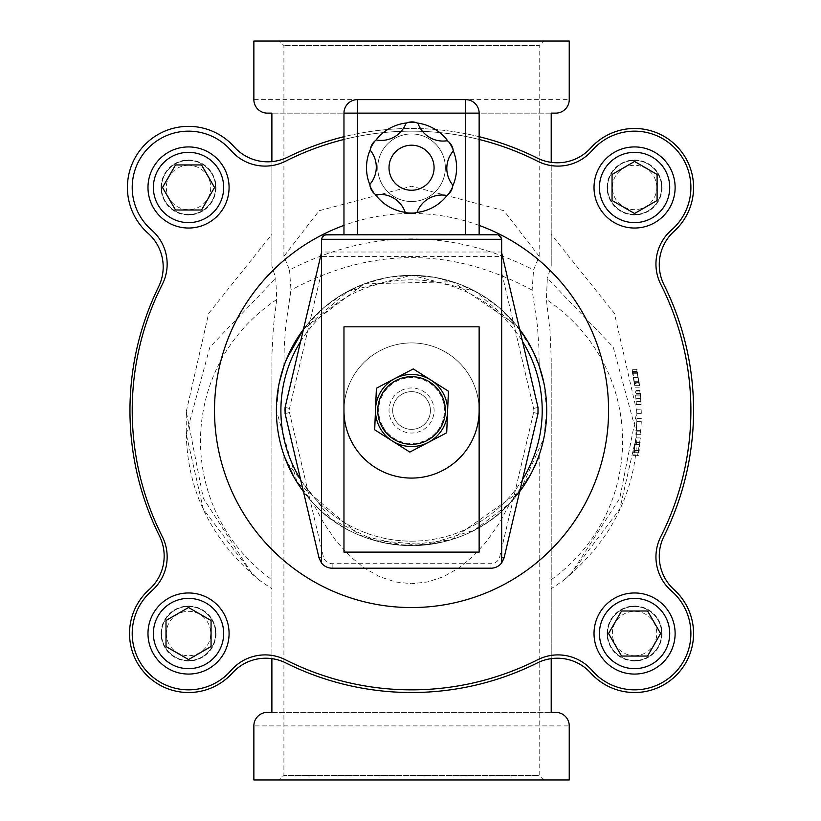 <?xml version="1.0" encoding="UTF-8"?>
<svg xmlns="http://www.w3.org/2000/svg" width="821" height="821" viewBox="0 0 821 821"><rect width="100%" height="100%" fill="white"/><g stroke="black" fill="none" stroke-linecap="round" stroke-linejoin="round"><path stroke-width="0.62" stroke-dasharray="4.11 3.08" d="M519.662 329.375A135.167 135.167 0 0 0 303.442 329.375L347.673 291.383L411.547 275.333L475.431 291.383L519.662 329.375A135.167 135.167 0 0 0 303.442 329.375L364.339 283.85L452.679 281.747L516.625 325.475L533.127 351.439L539.192 366.022L538.863 346.821L537.416 325.875L532.131 290.121L533.568 269.935L539.192 256.337L503.899 210.689L411.526 186.234L319.164 210.71L283.912 256.326L289.536 269.935C370.887 228.597 452.227 228.597 533.568 269.935M289.536 269.935L290.973 290.121L285.687 325.875L284.24 346.821L283.933 365.981L293.723 344.276L307.177 324.613L323.874 307.629L343.291 293.836L364.832 283.666L387.82 277.436L411.547 275.333L435.274 277.436L458.272 283.666L479.813 293.836L499.23 307.629L515.927 324.613L529.381 344.276L539.192 366.022L539.192 362.646M638.861 383.499L636.675 369.347L639.672 385.654L638.861 383.499L634.305 383.499L634.818 385.654L632.539 369.347L632.221 371.503L634.305 383.499M637.25 372.344L632.663 372.344M637.691 372.344L633.104 372.344M637.137 369.347L632.539 369.347M636.675 369.347L632.078 369.347M636.819 371.503L632.221 371.503M638.954 382.658L634.397 382.658M639.292 382.658L634.746 382.658M639.672 385.654L635.126 385.654M639.364 385.654L634.818 385.654M641.304 421.902L640.39 434.668L641.304 421.902L636.798 421.902L635.865 434.668L636.798 421.902M640.729 430.409L636.213 430.409M640.39 434.668L635.865 434.668M641.293 421.337L636.788 421.337M641.201 421.337L636.696 421.337M641.283 418.546L636.778 418.546M641.334 418.546L636.829 418.546M640.811 434.668L636.296 434.668M640.975 431.877L636.46 431.877M640.667 431.877L636.152 431.877M640.318 437.911L637.568 455.676L638.564 455.676L640.318 437.911L635.793 437.911L634.007 455.676L632.991 455.676L635.793 437.911M640.123 442.519L635.587 442.519M638.564 455.676L634.007 455.676M638.871 452.689L638.184 452.689L640.011 441.041L638.871 452.689L634.325 452.689L635.475 441.041L633.607 452.689L634.325 452.689M638.184 452.689L633.607 452.689M637.568 455.676L632.991 455.676M639.415 444.448L634.869 444.448M640.011 441.041L635.475 441.041M639.877 444.182L635.341 444.182M639.785 391.053L641.16 404.599L639.785 391.053L635.249 391.053L636.419 404.599L635.249 391.053M641.006 401.602L640.39 393.628L641.006 401.602L636.491 401.602M640.452 394.901L635.926 394.901M640.39 393.628L635.865 393.628M640.554 395.055L636.039 395.055M641.16 404.599L636.655 404.599M640.934 404.599L636.419 404.599M640.103 390.509L635.567 390.509M640.421 395.178L635.895 395.178M639.313 387.163L634.766 387.163M640.749 401.602L636.234 401.602M640.647 398.175L636.131 398.175M641.283 413.394L641.18 409.782L636.665 409.782L636.768 413.394L636.665 409.782L641.211 409.782L641.304 413.394L636.768 413.394L641.283 413.394M251.647 573.099L203.31 498.255L186.275 411.629L186.275 434.278L203.31 509.112L251.647 573.099L259.108 580.078L271.884 588.729L271.977 353.512L273.475 326.255L276.728 299.47L275.753 278.278L271.884 265.963L271.884 165.585A45.052 45.052 0 0 0 285.441 161.244A279.345 279.345 0 0 1 537.663 161.244A45.052 45.052 0 0 0 592.033 150.571A56.321 56.321 0 0 1 674.4 147.657A56.321 56.321 0 0 1 671.486 230.013A45.052 45.052 0 0 0 660.802 284.394A279.345 279.345 0 0 1 660.802 536.606A45.052 45.052 0 0 0 671.486 590.987A56.321 56.321 0 0 1 674.4 673.343A56.321 56.321 0 0 1 592.033 670.429A45.052 45.052 0 0 0 537.663 659.756A279.345 279.345 0 0 1 285.441 659.756A45.052 45.052 0 0 0 231.07 670.429A56.321 56.321 0 0 1 148.704 673.343A56.321 56.321 0 0 1 151.618 590.987A45.052 45.052 0 0 0 162.301 536.606A279.345 279.345 0 0 1 162.301 284.394A45.052 45.052 0 0 0 151.618 230.013A56.321 56.321 0 0 1 148.704 147.657A56.321 56.321 0 0 1 231.07 150.571A45.052 45.052 0 0 0 285.441 161.244A279.345 279.345 0 0 1 537.663 161.244A45.052 45.052 0 0 0 551.219 165.585L551.219 234.385L614.436 313.406L636.829 411.629L619.793 498.255L571.457 573.099L619.793 509.112L636.829 434.186L613.215 347.098L547.35 278.278L546.375 299.47L550.008 330.781L551.199 358.079L551.219 588.729L563.996 580.078L571.457 573.099M551.219 234.385L551.219 265.963L547.35 278.278M479.136 225.395A197.061 197.061 0 0 0 343.968 225.395M279.202 383.048L276.39 410.5A135.167 135.167 0 0 1 479.136 293.446A135.167 135.167 0 0 1 479.136 527.554A135.167 135.167 0 0 1 276.39 410.5A135.167 135.167 0 0 1 411.547 275.333A135.167 135.167 0 0 1 546.714 410.5A135.167 135.167 0 0 1 411.547 545.667A135.167 135.167 0 0 1 276.39 410.5L297.212 482.584L359.372 535.189L404.835 545.493L451.304 539.684L519.662 491.625A135.167 135.167 0 0 1 303.442 491.625A135.167 135.167 0 0 0 519.662 491.625M479.136 139.457A279.345 279.345 0 0 0 343.968 139.457M661.603 633.525A27.031 27.031 0 0 1 621.056 656.933A27.031 27.031 0 0 1 621.056 610.106A27.031 27.031 0 0 1 661.603 633.525A27.031 27.031 0 0 0 621.056 610.106A27.031 27.031 0 0 0 621.056 656.933A27.031 27.031 0 0 0 661.603 633.525M661.603 187.475A27.031 27.031 0 0 1 621.056 210.894A27.031 27.031 0 0 1 621.056 164.067A27.031 27.031 0 0 1 661.603 187.475A27.031 27.031 0 0 0 621.056 164.067A27.031 27.031 0 0 0 621.056 210.894A27.031 27.031 0 0 0 661.603 187.475A27.031 27.031 0 0 1 634.571 214.507A27.031 27.031 0 0 1 607.54 187.475A27.031 27.031 0 0 0 634.571 214.507A27.031 27.031 0 0 0 661.603 187.475A27.031 27.031 0 0 0 634.571 160.444A27.031 27.031 0 0 0 607.54 187.475A27.031 27.031 0 0 1 634.571 160.444A27.031 27.031 0 0 1 661.603 187.475M215.564 187.475A27.031 27.031 0 0 1 175.017 210.894A27.031 27.031 0 0 1 175.017 164.067A27.031 27.031 0 0 1 215.564 187.475A27.031 27.031 0 0 0 175.017 164.067A27.031 27.031 0 0 0 175.017 210.894A27.031 27.031 0 0 0 215.564 187.475A27.031 27.031 0 0 0 188.532 160.444A27.031 27.031 0 0 0 161.501 187.475A27.031 27.031 0 0 0 188.532 214.507A27.031 27.031 0 0 0 215.564 187.475M215.564 633.525A27.031 27.031 0 0 1 175.017 656.933A27.031 27.031 0 0 1 175.017 610.106A27.031 27.031 0 0 1 215.564 633.525A27.031 27.031 0 0 0 175.017 610.106A27.031 27.031 0 0 0 175.017 656.933A27.031 27.031 0 0 0 215.564 633.525A27.031 27.031 0 0 0 188.532 606.493A27.031 27.031 0 0 0 161.501 633.525A27.031 27.031 0 0 0 188.532 660.556A27.031 27.031 0 0 0 215.564 633.525A27.031 27.031 0 0 1 188.532 660.556A27.031 27.031 0 0 1 161.501 633.525A27.031 27.031 0 0 1 188.532 606.493A27.031 27.031 0 0 1 215.564 633.525M479.136 136.697A282.024 282.024 0 0 0 343.968 136.697M271.884 161.614L271.884 165.585A45.052 45.052 0 0 1 231.07 150.571A56.321 56.321 0 0 0 148.704 147.657A56.321 56.321 0 0 0 151.618 230.013A45.052 45.052 0 0 1 162.301 284.394A279.345 279.345 0 0 0 162.301 536.606A45.052 45.052 0 0 1 151.618 590.987A56.321 56.321 0 0 0 148.704 673.343A56.321 56.321 0 0 0 231.07 670.429A45.052 45.052 0 0 1 285.441 659.756A279.345 279.345 0 0 0 537.663 659.756A45.052 45.052 0 0 1 592.033 670.429A56.321 56.321 0 0 0 674.4 673.343A56.321 56.321 0 0 0 671.486 590.987A45.052 45.052 0 0 1 660.802 536.606A279.345 279.345 0 0 0 660.802 284.394A45.052 45.052 0 0 1 671.486 230.013A56.321 56.321 0 0 0 674.4 147.657A56.321 56.321 0 0 0 592.033 150.571A45.052 45.052 0 0 1 537.663 161.244A279.345 279.345 0 0 0 285.441 161.244A45.052 45.052 0 0 1 231.07 150.571A56.321 56.321 0 0 0 148.704 147.657A56.321 56.321 0 0 0 151.618 230.013A45.052 45.052 0 0 1 162.301 284.394A279.345 279.345 0 0 0 162.301 536.606A45.052 45.052 0 0 1 151.618 590.987A56.321 56.321 0 0 0 148.704 673.343A56.321 56.321 0 0 0 231.07 670.429A45.052 45.052 0 0 1 271.884 655.415L271.884 658.637M232.312 673.076A45.052 45.052 0 0 1 285.831 662.947A282.024 282.024 0 0 0 537.273 662.947A45.052 45.052 0 0 1 590.792 673.076A58.999 58.999 0 0 0 676.288 675.242A58.999 58.999 0 0 0 674.123 589.745A45.052 45.052 0 0 1 663.994 536.226A282.024 282.024 0 0 0 663.994 284.774A45.052 45.052 0 0 1 674.123 231.255A58.999 58.999 0 0 0 676.288 145.758A58.999 58.999 0 0 0 590.792 147.924A45.052 45.052 0 0 1 537.273 158.053A282.024 282.024 0 0 0 287.524 157.221A45.052 45.052 0 0 1 234.108 146.764A61.113 61.113 0 0 0 145.225 144.352A61.113 61.113 0 0 0 148.006 233.226A45.052 45.052 0 0 1 158.607 286.755A281.593 281.593 0 0 0 159.448 535.939A45.052 45.052 0 0 1 149.165 589.57A58.999 58.999 0 0 0 146.723 675.149A58.999 58.999 0 0 0 232.312 673.076M551.219 658.637L551.219 655.415A45.052 45.052 0 0 0 537.663 659.756A279.345 279.345 0 0 1 285.441 659.756A45.052 45.052 0 0 0 271.884 655.415L271.884 588.729M551.219 588.729L551.219 655.415A45.052 45.052 0 0 1 592.033 670.429A56.321 56.321 0 0 0 674.4 673.343A56.321 56.321 0 0 0 671.486 590.987A45.052 45.052 0 0 1 660.802 536.606A279.345 279.345 0 0 0 660.802 284.394A45.052 45.052 0 0 1 671.486 230.013A56.321 56.321 0 0 0 674.4 147.657A56.321 56.321 0 0 0 592.033 150.571A45.052 45.052 0 0 1 551.219 165.585L551.219 162.363M389.021 167.73A22.526 22.526 0 0 1 422.815 148.221A22.526 22.526 0 0 1 422.815 187.239A22.526 22.526 0 0 1 389.021 167.73M357.484 234.785L479.136 234.785L465.62 234.785L465.62 99.618A13.516 13.516 0 0 1 479.136 113.134L343.968 113.134A13.516 13.516 0 0 1 357.484 99.618L357.484 234.785L465.62 234.785M501.662 239.291L498.142 234.898L324.962 234.898L321.442 239.291L321.442 252.016L501.662 252.016L501.662 239.291M501.662 252.016L501.662 256.419L321.442 256.419L321.442 252.016M321.442 256.419L321.442 272.5L321.442 252.806L285.092 407.411A13.516 13.516 0 0 0 285.092 413.589L318.989 557.767A13.516 13.516 0 0 0 332.146 568.194L490.958 568.194A13.516 13.516 0 0 0 504.115 557.767L538.001 413.589A13.516 13.516 0 0 0 538.001 407.411L501.662 252.806L501.662 272.5L501.662 256.419M343.968 410.5A67.579 67.579 0 0 0 445.341 469.027A67.579 67.579 0 0 0 445.341 351.973A67.579 67.579 0 0 0 343.968 410.5A67.579 67.579 0 0 1 411.547 342.921A67.579 67.579 0 0 1 479.136 410.5M543.902 437.952L546.714 410.5L543.902 383.048M538.72 364.688L530.571 346.441M528.036 341.947L520.093 329.95M303.011 329.95L295.067 341.947M292.533 346.441L286.662 358.818M286.621 358.9L284.384 364.688M283.912 362.646L283.912 366.022L284.661 363.939M520.093 491.05L543.882 438.045M369.912 184.93A45.052 45.052 0 0 0 375.105 194.218A45.052 45.052 0 0 1 369.912 184.93M405.625 212.393A45.052 45.052 0 0 0 416.268 212.536A45.052 45.052 0 0 1 405.625 212.393M447.271 195.193A45.052 45.052 0 0 0 452.71 186.059A45.052 45.052 0 0 1 447.271 195.193M453.192 150.53A45.052 45.052 0 0 0 447.999 141.243A45.052 45.052 0 0 1 453.192 150.53M417.479 123.068A45.052 45.052 0 0 0 406.836 122.924A45.052 45.052 0 0 1 417.479 123.068M375.833 140.268A45.052 45.052 0 0 0 370.394 149.412A45.052 45.052 0 0 1 375.833 140.268M377.763 167.73A33.794 33.794 0 0 1 428.449 138.472A33.794 33.794 0 0 1 428.449 196.999A33.794 33.794 0 0 1 377.763 167.73A33.794 33.794 0 0 0 428.449 196.999A33.794 33.794 0 0 0 428.449 138.472A33.794 33.794 0 0 0 377.763 167.73M479.136 113.134L479.136 234.785M357.484 99.618L465.62 99.618M186.275 434.278L209.878 347.109L275.753 278.278M186.275 411.629L208.667 313.406L271.884 234.385M267.379 113.134A13.516 13.516 0 0 1 253.863 99.618L569.24 99.618A13.516 13.516 0 0 1 555.725 113.134A13.516 13.516 0 0 0 569.24 99.618L569.24 41.05L253.863 41.05L253.863 99.618M551.219 113.134L271.884 113.134L551.219 113.134L551.219 265.963M555.725 712.371A13.516 13.516 0 0 1 569.24 725.887L569.24 779.95L253.863 779.95L253.863 725.887A13.516 13.516 0 0 1 267.379 712.371A13.516 13.516 0 0 0 253.863 725.887L569.24 725.887M271.884 712.371L551.219 712.371L271.884 712.371L271.884 362.646M539.192 256.337L539.192 45.555L283.912 45.555L539.192 45.555L543.697 41.05L279.407 41.05L543.697 41.05M543.697 779.95L539.192 775.445L283.912 775.445L539.192 775.445L539.192 454.978L531.3 473.183L509.708 503.427L474.579 530.068L426.171 544.867L374.715 540.546L331.212 519.19L286.621 462.079L283.912 454.978L283.912 775.445L279.407 779.95L543.697 779.95L279.407 779.95M293.918 477.063L312.873 502.873L323.854 523.275L336.23 541.121L349.808 556.125L364.36 568.05L379.671 576.711L395.486 581.956L411.547 583.721L427.618 581.956L443.432 576.711L458.744 568.05L473.296 556.125L486.874 541.121L499.25 523.275L510.231 502.873C528.868 478.674 538.514 462.716 539.192 454.978M284.661 457.061L283.912 454.978M375.833 194.741A26.508 26.508 0 0 1 405.143 212.167A13.516 13.516 0 0 0 417.089 212.167A26.508 26.508 0 0 1 446.829 195.501A13.516 13.516 0 0 0 452.802 185.156A26.508 26.508 0 0 1 453.243 151.064A13.516 13.516 0 0 0 447.271 140.719A26.508 26.508 0 0 1 417.961 123.294A13.516 13.516 0 0 0 406.015 123.294A26.508 26.508 0 0 1 376.275 139.96A13.516 13.516 0 0 0 370.302 150.305A26.508 26.508 0 0 1 369.861 184.397A13.516 13.516 0 0 0 375.833 194.741M381.611 426.171A33.794 33.794 0 0 1 412.942 376.736A33.794 33.794 0 0 1 440.097 428.593A33.794 33.794 0 0 1 381.611 426.171A33.794 33.794 0 0 0 436.834 432.924A33.794 33.794 0 0 0 423.544 378.912A33.794 33.794 0 0 0 377.763 410.5A33.794 33.794 0 0 1 428.449 381.231A33.794 33.794 0 0 1 428.449 439.769A33.794 33.794 0 0 1 377.763 410.5M343.968 326.83L479.136 326.83L479.136 552.102L343.968 552.102L343.968 326.83M312.873 502.873C363.21 559.214 459.883 559.214 510.231 502.873M271.884 265.963L271.884 113.134M551.219 712.371L551.219 362.646M420.301 427.218A18.873 18.873 0 0 0 428.264 401.746A18.873 18.873 0 0 0 402.803 393.782A18.873 18.873 0 0 0 394.839 419.254A18.873 18.873 0 0 0 420.301 427.218A18.873 18.873 0 0 1 392.695 409.72A18.873 18.873 0 0 1 421.655 394.562A18.873 18.873 0 0 1 420.301 427.218M401.1 390.539A22.526 22.526 0 0 1 434.063 411.434A22.526 22.526 0 0 1 399.488 429.527A22.526 22.526 0 0 1 401.1 390.539M382.412 425.76A32.891 32.891 0 0 1 412.912 377.639A32.891 32.891 0 0 1 439.338 428.11A32.891 32.891 0 0 1 382.412 425.76M376.398 388.22L374.684 429.804L409.833 452.084L446.706 432.78L448.42 391.196L413.271 368.916L376.398 388.22M229.08 633.525A40.547 40.547 0 0 1 168.254 668.643A40.547 40.547 0 0 1 168.254 598.406A40.547 40.547 0 0 1 229.08 633.525M166.335 633.525A22.198 22.198 0 0 0 199.626 652.746A22.198 22.198 0 0 0 199.626 614.303A22.198 22.198 0 0 0 166.335 633.525M188.532 659.53L211.059 646.527L211.059 620.512L188.532 607.509L166.006 620.512L166.006 646.527L188.532 659.53M634.571 606.493A27.031 27.031 0 0 0 607.54 633.525A27.031 27.031 0 0 0 634.571 660.556A27.031 27.031 0 0 0 661.603 633.525A27.031 27.031 0 0 0 634.571 606.493A27.031 27.031 0 0 1 661.603 633.525A27.031 27.031 0 0 1 634.571 660.556A27.031 27.031 0 0 1 607.54 633.525A27.031 27.031 0 0 1 634.571 606.493M634.571 592.967A40.547 40.547 0 0 1 669.69 653.793A40.547 40.547 0 0 1 599.453 653.793A40.547 40.547 0 0 1 634.571 592.967M634.571 655.722A22.198 22.198 0 0 0 653.793 622.421A22.198 22.198 0 0 0 615.35 622.421A22.198 22.198 0 0 0 634.571 655.722M660.587 633.525L647.584 610.998L621.569 610.998L608.556 633.525L621.569 656.051L647.584 656.051L660.587 633.525M594.024 187.475A40.547 40.547 0 0 1 654.85 152.357A40.547 40.547 0 0 1 654.85 222.594A40.547 40.547 0 0 1 594.024 187.475M656.769 187.475A22.198 22.198 0 0 0 623.478 168.254A22.198 22.198 0 0 0 623.478 206.697A22.198 22.198 0 0 0 656.769 187.475M634.571 161.47L612.045 174.473L612.045 200.488L634.571 213.491L657.098 200.488L657.098 174.473L634.571 161.47M188.532 160.444A27.031 27.031 0 0 1 215.564 187.475A27.031 27.031 0 0 1 188.532 214.507A27.031 27.031 0 0 1 161.501 187.475A27.031 27.031 0 0 1 188.532 160.444M188.532 228.033A40.547 40.547 0 0 1 153.414 167.207A40.547 40.547 0 0 1 223.651 167.207A40.547 40.547 0 0 1 188.532 228.033M188.532 165.278A22.198 22.198 0 0 0 169.311 198.579A22.198 22.198 0 0 0 207.754 198.579A22.198 22.198 0 0 0 188.532 165.278M162.517 187.475L175.52 210.002L201.535 210.002L214.538 187.475L201.535 164.949L175.52 164.949L162.517 187.475M637.26 373.309L632.673 373.309M637.938 377.506L633.371 377.506M637.845 377.506L633.268 377.506M638.676 381.693L634.11 381.693M639.282 450.493L634.736 450.493M639.19 450.401L634.633 450.401M638.543 450.401L633.976 450.401M639.61 442.478L635.064 442.478M638.44 450.544L633.874 450.544M640.749 398.975L636.234 398.975M640.832 398.626L636.316 398.626M640.873 398.79L636.357 398.79M640.421 393.064L635.895 393.064M321.442 272.5L289.485 408.437A9.01 9.01 0 0 0 289.485 412.563L323.382 556.741A9.01 9.01 0 0 0 332.146 563.688L490.958 563.688A9.01 9.01 0 0 0 499.722 556.741L533.619 412.563A9.01 9.01 0 0 0 533.619 408.437L501.662 272.5M289.485 408.437L285.092 407.411M289.485 412.563L285.092 413.589M323.382 556.741L318.989 557.767M332.146 563.688L332.146 568.194M490.958 563.688L490.958 568.194M499.722 556.741L504.115 557.767M533.619 412.563L538.001 413.589M533.619 408.437L538.001 407.411M300.589 341.515A130.662 130.662 0 0 1 522.515 341.515M522.515 479.485A130.662 130.662 0 0 1 300.589 479.485M411.547 541.162A130.662 130.662 0 0 0 524.701 345.169A130.662 130.662 0 0 0 298.403 345.169A130.662 130.662 0 0 0 411.547 541.162M551.219 579.729C648.026 509.882 646.332 366.505 546.375 299.47M532.131 290.121C451.745 246.782 371.359 246.782 290.973 290.121M276.728 299.47C176.772 366.505 175.078 509.882 271.884 579.729M188.532 606.042A27.483 27.483 0 0 1 212.331 647.266A27.483 27.483 0 0 1 164.734 647.266A27.483 27.483 0 0 1 188.532 606.042M607.088 633.525A27.483 27.483 0 0 1 648.313 609.716A27.483 27.483 0 0 1 648.313 657.323A27.483 27.483 0 0 1 607.088 633.525M634.571 214.958A27.483 27.483 0 0 1 610.773 173.734A27.483 27.483 0 0 1 658.37 173.734A27.483 27.483 0 0 1 634.571 214.958M216.015 187.475A27.483 27.483 0 0 1 174.791 211.284A27.483 27.483 0 0 1 174.791 163.677A27.483 27.483 0 0 1 216.015 187.475M636.829 411.629L636.829 434.278M563.986 580.067C591.346 556.864 610.629 531.885 621.825 505.12C631.79 482.296 636.788 458.652 636.829 434.186M186.275 434.206C187.537 491.8 211.818 540.423 259.118 580.067M283.912 256.326L283.912 45.555L279.407 41.05"/><path stroke-width="1.23" d="M343.968 225.395A197.061 197.061 0 0 0 388.61 606.216A197.061 197.061 0 0 0 479.136 225.395M343.968 139.457A279.345 279.345 0 0 0 285.441 161.244A45.052 45.052 0 0 1 231.07 150.571A56.321 56.321 0 0 0 148.704 147.657A56.321 56.321 0 0 0 151.618 230.013A45.052 45.052 0 0 1 162.301 284.394A279.345 279.345 0 0 0 162.301 536.606A45.052 45.052 0 0 1 151.618 590.987A56.321 56.321 0 0 0 148.704 673.343A56.321 56.321 0 0 0 231.07 670.429A45.052 45.052 0 0 1 285.441 659.756A279.345 279.345 0 0 0 537.663 659.756A45.052 45.052 0 0 1 592.033 670.429A56.321 56.321 0 0 0 674.4 673.343A56.321 56.321 0 0 0 671.486 590.987A45.052 45.052 0 0 1 660.802 536.606A279.345 279.345 0 0 0 660.802 284.394A45.052 45.052 0 0 1 671.486 230.013A56.321 56.321 0 0 0 674.4 147.657A56.321 56.321 0 0 0 592.033 150.571A45.052 45.052 0 0 1 537.663 161.244A279.345 279.345 0 0 0 479.136 139.457M343.968 136.697A282.024 282.024 0 0 0 287.524 157.221A45.052 45.052 0 0 1 234.108 146.764A61.113 61.113 0 0 0 145.225 144.352A61.113 61.113 0 0 0 148.006 233.226A45.052 45.052 0 0 1 158.607 286.755A281.593 281.593 0 0 0 159.448 535.939A45.052 45.052 0 0 1 149.165 589.57A58.999 58.999 0 0 0 146.723 675.149A58.999 58.999 0 0 0 232.312 673.076A45.052 45.052 0 0 1 285.831 662.947A282.024 282.024 0 0 0 537.273 662.947A45.052 45.052 0 0 1 590.792 673.076A58.999 58.999 0 0 0 676.288 675.242A58.999 58.999 0 0 0 674.123 589.745A45.052 45.052 0 0 1 663.994 536.226A282.024 282.024 0 0 0 663.994 284.774A45.052 45.052 0 0 1 674.123 231.255A58.999 58.999 0 0 0 676.288 145.758A58.999 58.999 0 0 0 590.792 147.924A45.052 45.052 0 0 1 537.273 158.053A282.024 282.024 0 0 0 479.136 136.697M389.021 167.73A22.526 22.526 0 0 1 422.815 148.221A22.526 22.526 0 0 1 422.815 187.239A22.526 22.526 0 0 1 389.021 167.73M324.962 234.898L343.968 234.785L343.968 113.134L479.136 113.134A13.516 13.516 0 0 0 465.62 99.618L465.62 234.785L497.157 234.785L325.947 234.785L322.766 236.109L321.442 239.291L501.662 239.291L500.677 236.479L498.142 234.898M501.662 562.929L501.662 252.806L538.001 407.411L538.001 413.589L504.115 557.767L501.662 562.929A13.516 13.516 0 0 1 490.958 568.194L332.146 568.194A13.516 13.516 0 0 1 321.442 562.929L318.989 557.767L285.092 413.589L285.092 407.411L321.442 252.806L321.442 239.291M465.62 234.785L343.968 234.785L343.968 113.134A13.516 13.516 0 0 1 357.484 99.618L357.484 234.785M286.652 358.839L303.442 329.375A135.167 135.167 0 0 0 303.442 491.625A135.167 135.167 0 0 1 303.442 329.375L303.011 329.95M520.093 491.05L519.662 491.625A135.167 135.167 0 0 0 519.662 329.375L520.093 329.95M479.136 410.5A67.579 67.579 0 0 1 411.547 478.079A67.579 67.579 0 0 1 343.968 410.5M543.902 383.048L539.192 366.022M539.171 365.961L538.72 364.688M530.571 346.441L528.036 341.947M295.067 341.947L292.533 346.441M284.384 364.688L283.933 365.961M283.912 366.022L279.202 383.048M366.494 167.73A45.052 45.052 0 0 0 369.912 184.93A45.052 45.052 0 0 1 370.394 149.412A45.052 45.052 0 0 0 366.494 167.73M375.105 194.218A45.052 45.052 0 0 0 405.625 212.393A45.052 45.052 0 0 1 375.105 194.218M416.268 212.536A45.052 45.052 0 0 0 447.271 195.193A45.052 45.052 0 0 1 416.268 212.536M452.71 186.059A45.052 45.052 0 0 0 453.192 150.53A45.052 45.052 0 0 1 452.71 186.059M447.999 141.243A45.052 45.052 0 0 0 417.479 123.068A45.052 45.052 0 0 1 447.999 141.243M406.836 122.924A45.052 45.052 0 0 0 375.833 140.268A45.052 45.052 0 0 1 406.836 122.924M479.136 234.785L479.136 113.134M465.62 99.618L357.484 99.618M321.442 252.806L321.442 562.929M267.379 113.134L271.884 113.134L267.379 113.134A13.516 13.516 0 0 1 253.863 99.618L253.863 41.05L569.24 41.05L569.24 99.618A13.516 13.516 0 0 1 555.725 113.134L551.219 113.134L555.725 113.134M555.725 712.371L551.219 712.371L555.725 712.371A13.516 13.516 0 0 1 569.24 725.887L569.24 779.95L253.863 779.95L253.863 725.887A13.516 13.516 0 0 1 267.379 712.371L271.884 712.371L267.379 712.371M284.661 363.939L286.621 358.921M293.918 477.063L284.661 457.061M369.861 184.397A13.516 13.516 0 0 0 375.833 194.741A26.508 26.508 0 0 1 405.143 212.167A13.516 13.516 0 0 0 417.089 212.167A26.508 26.508 0 0 1 446.829 195.501A13.516 13.516 0 0 0 452.802 185.156A26.508 26.508 0 0 1 453.243 151.064A13.516 13.516 0 0 0 447.271 140.719A26.508 26.508 0 0 1 417.961 123.294A13.516 13.516 0 0 0 406.015 123.294A26.508 26.508 0 0 1 376.275 139.96A13.516 13.516 0 0 0 370.302 150.305A26.508 26.508 0 0 1 369.861 184.397M377.763 410.5A33.794 33.794 0 0 0 427.228 440.436A33.794 33.794 0 0 0 441.482 394.829A33.794 33.794 0 0 0 395.876 380.564A33.794 33.794 0 0 0 381.611 426.171A33.794 33.794 0 0 0 427.228 440.436A33.794 33.794 0 0 0 441.482 394.829A33.794 33.794 0 0 0 395.876 380.564A33.794 33.794 0 0 0 381.611 426.171M479.136 326.83L343.968 326.83L343.968 552.102L479.136 552.102L479.136 326.83M501.662 239.291L501.662 252.806M271.884 113.134L271.884 161.614M551.219 162.363L551.219 113.134M551.219 712.371L551.219 658.637M271.884 658.637L271.884 712.371M409.833 452.084L392.253 440.949A36.042 36.042 0 0 0 428.275 442.427L409.833 452.084M447.568 411.988L446.706 432.78L428.275 442.427A36.042 36.042 0 0 0 430.851 380.051L448.42 391.196L447.568 411.988M374.684 429.804L375.536 409.012A36.042 36.042 0 0 0 392.253 440.949L374.684 429.804M376.398 388.22L394.829 378.573A36.042 36.042 0 0 0 375.536 409.012L376.398 388.22M394.829 378.573L413.271 368.916L430.851 380.051A36.042 36.042 0 0 0 394.829 378.573M188.532 592.967A40.547 40.547 0 0 0 147.985 633.525A40.547 40.547 0 0 0 188.532 674.072A40.547 40.547 0 0 0 229.08 633.525A40.547 40.547 0 0 0 188.532 592.967M166.006 646.527L166.006 620.512L188.532 607.509L211.059 620.512L211.059 646.527L188.532 659.53L166.006 646.527M594.024 633.525A40.547 40.547 0 0 0 634.571 674.072A40.547 40.547 0 0 0 675.119 633.525A40.547 40.547 0 0 0 634.571 592.967A40.547 40.547 0 0 0 594.024 633.525M647.584 656.051L621.569 656.051L608.556 633.525L621.569 610.998L647.584 610.998L660.587 633.525L647.584 656.051M634.571 228.033A40.547 40.547 0 0 0 675.119 187.475A40.547 40.547 0 0 0 634.571 146.928A40.547 40.547 0 0 0 594.024 187.475A40.547 40.547 0 0 0 634.571 228.033M657.098 174.473L657.098 200.488L634.571 213.491L612.045 200.488L612.045 174.473L634.571 161.47L657.098 174.473M229.08 187.475A40.547 40.547 0 0 0 188.532 146.928A40.547 40.547 0 0 0 147.985 187.475A40.547 40.547 0 0 0 188.532 228.033A40.547 40.547 0 0 0 229.08 187.475M175.52 164.949L201.535 164.949L214.538 187.475L201.535 210.002L175.52 210.002L162.517 187.475L175.52 164.949M519.662 491.625A135.167 135.167 0 0 0 519.662 329.375M522.515 341.515A130.662 130.662 0 0 1 522.515 479.485M300.589 479.485A130.662 130.662 0 0 1 300.589 341.515M188.532 598.376A35.139 35.139 0 0 1 218.961 651.094A35.139 35.139 0 0 1 158.094 651.094A35.139 35.139 0 0 1 188.532 598.376M599.433 633.525A35.139 35.139 0 0 1 652.141 603.086A35.139 35.139 0 0 1 652.141 663.953A35.139 35.139 0 0 1 599.433 633.525M634.571 222.624A35.139 35.139 0 0 1 604.143 169.906A35.139 35.139 0 0 1 665.01 169.906A35.139 35.139 0 0 1 634.571 222.624M223.671 187.475A35.139 35.139 0 0 1 170.963 217.914A35.139 35.139 0 0 1 170.963 157.047A35.139 35.139 0 0 1 223.671 187.475"/></g></svg>
